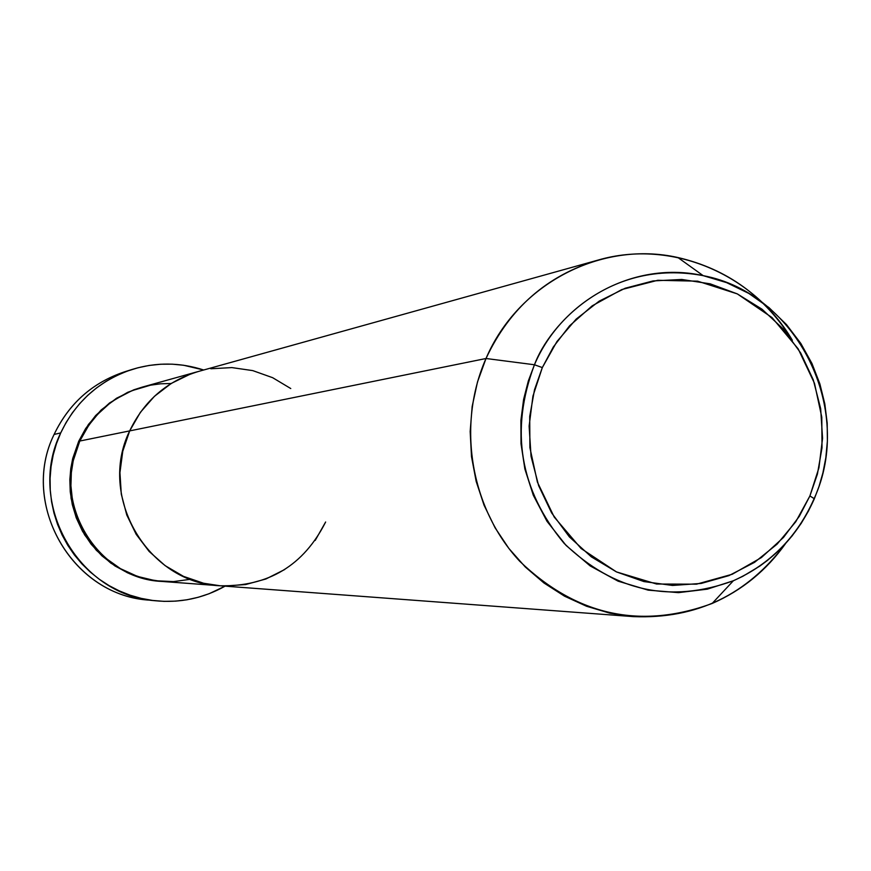 <?xml version="1.0" encoding="UTF-8"?>
<svg xmlns="http://www.w3.org/2000/svg" width="871" height="871" viewBox="0 0 871 871"><rect width="100%" height="100%" fill="white"/><g stroke="black" fill="none" stroke-linecap="round" stroke-linejoin="round"><path stroke-width="1.31" d="M131.869 369.522L124.401 371.884C92.337 382.707 68.896 403.556 54.111 434.433C69.647 402.184 94.34 380.965 128.211 370.752M142.006 387.192L127.656 392.331L109.572 402.957L95.69 415.5L85.641 428.565L78.717 441.249L72.445 459.67L69.865 478.985L71.095 498.452L76.06 517.298L84.585 534.805L96.333 550.265L110.824 563.112L127.514 572.824L145.718 579.052L161.255 581.382L145.228 578.932L129.594 573.749L114.994 565.965L102.027 555.927L91.128 544.19L82.549 531.332L76.321 517.984L72.304 504.668L70.246 491.821L69.843 479.725L70.78 468.565L72.739 458.44L78.717 441.249L79.533 441.619L78.717 441.249L88.428 424.46L101.21 409.936L116.54 398.232L133.818 389.816L142.082 387.17M198.25 371.514L142.604 387.018C113.883 395.674 92.947 413.681 79.794 441.031L73.208 460.803L71.335 472.659L70.921 485.8L72.435 500.03L76.332 515.001L82.995 530.156L92.653 544.723L105.26 557.843L120.438 568.643L137.476 576.417L155.484 580.739L173.46 581.599L190.52 579.291M171.141 383.501L160.656 383.795L150.541 385.167L131.935 390.676L116.05 398.951L109.213 403.796L97.715 414.248L88.875 425.113L79.794 441.031L129.681 430.895C144.14 400.725 167.156 380.888 198.73 371.384C167.156 380.888 144.14 400.725 129.681 430.895L122.767 451.254L119.937 472.615L121.287 494.129L126.774 514.979L136.181 534.326L149.126 551.43L165.109 565.627L183.498 576.373L203.564 583.243L220.276 585.791L203.564 583.243L183.498 576.373L165.109 565.627L149.126 551.43L136.181 534.326L126.774 514.979L121.287 494.129L119.937 472.615L122.767 451.254L129.681 430.895L79.794 441.031C50.278 500.629 96.289 578.877 161.854 581.425L219.568 585.737M150.923 600.206C73.534 597.168 19.184 504.788 54.111 434.433L60.72 432.92C75.723 401.596 99.49 380.442 132 369.478C155.985 362.118 179.883 362.292 203.694 370.001L183.639 365.254L172.186 364.165L160.678 364.23L149.235 365.428L137.956 367.769L126.948 371.209L116.322 375.739L106.186 381.302L96.637 387.845L87.764 395.325L79.664 403.654L72.402 412.756L66.076 422.544L60.72 432.92L54.111 434.433C19.989 503.384 71.302 594.142 146.97 599.836L154.798 600.707M290.762 388.542L272.634 377.687L252.753 370.611L231.882 367.595L210.826 368.76L231.882 367.595L252.753 370.611L272.634 377.687L290.762 388.542M190.379 374.084L171.337 383.382L154.45 396.294L140.383 412.342L129.681 430.895L486.007 358.504L534.446 364.764L542.328 367.573L553.325 346.974L569.569 325.83L592.204 305.83L621.807 289.553L657.768 280.288L697.649 281.17L737.291 293.886L771.989 317.545L798.152 348.814L814.483 383.305L821.778 417.133L822.017 447.759L817.423 474.085L809.899 495.958L814.145 498.593L813.764 499.54L814.243 498.996C797.357 536.928 770.4 564.179 733.371 580.75C670.365 603.766 613.968 591.322 564.168 543.417C519.682 489.85 509.775 430.307 534.446 364.764C562.492 298.807 636.102 260.505 703.169 275.65C610.103 258.241 549.318 324.556 534.446 364.764L486.007 358.504C509.546 308.301 546.944 275.486 598.203 260.048C670.953 238.872 753.469 273.581 792.36 340.3C765.141 296.51 726.991 268.921 677.91 257.533C601.752 240.265 517.973 283.608 486.007 358.504L129.681 430.895C97.225 496.633 147.896 582.982 219.949 585.769C147.896 582.982 97.225 496.633 129.681 430.895L140.383 412.342L154.45 396.294L171.337 383.382L190.379 374.084M224.522 586.009L245.578 584.561L265.905 578.986L284.752 569.503L265.905 578.986L245.578 584.561L224.522 586.009M325.634 522.001L315.182 540.456L325.634 522.001C303.631 565.497 268.41 586.749 219.949 585.769L633.489 616.624L609.733 613.14L586.586 606.27L564.517 596.167L543.95 582.982L525.267 566.967L508.86 548.425L495.033 527.717L484.058 505.213L476.165 481.369L471.505 456.644L470.166 431.504L472.169 406.441L477.493 381.955L486.007 358.504C456.546 425.004 470.482 508.479 519.791 561.338C576.482 615.655 640.599 629.7 712.151 603.472C741.983 590.418 766.48 570.418 785.631 543.493C747.329 594.762 696.615 619.139 633.489 616.624M225.099 586.15C203.259 598.366 179.851 603.222 154.886 600.718C78.172 594.937 26.13 502.861 60.72 432.92L56.408 443.785L53.185 455.043L51.062 466.562L50.083 478.244L50.246 489.97L51.541 501.631L53.98 513.106L57.519 524.277L62.135 535.044L67.775 545.3L74.383 554.936L81.885 563.875L90.225 572.007L99.316 579.28L109.049 585.606L119.36 590.93L130.117 595.198L141.233 598.377L152.588 600.435L164.075 601.36L175.594 601.132L187.025 599.771L198.25 597.277L209.182 593.695L225.099 586.15M814.287 498.898L818.958 486.628L822.899 472.931L825.828 457.754L827.385 441.107L827.189 423.088L824.815 403.883L819.861 383.85L811.957 363.49L800.841 343.468L786.469 324.567L768.984 307.615L748.799 293.407L726.588 282.618L703.169 275.65C797.662 293.287 854.843 409.893 814.156 498.604L809.899 495.958L795.778 521.729L777.095 544.146L754.536 562.35L728.929 575.622L701.253 583.428L672.554 585.454L643.919 581.578L616.483 571.92L591.311 556.841L569.384 536.895L551.593 512.856L538.637 485.648L531.049 456.35L529.122 426.115L532.932 396.12L542.328 367.573L556.917 341.574L576.134 319.145L599.183 301.137L625.16 288.247L653.054 280.93L681.775 279.46L710.213 283.837L737.291 293.886L761.994 309.183L783.399 329.14L800.699 352.995L813.274 379.821L820.656 408.619L822.562 438.32L818.936 467.792L809.899 495.958L799.273 516.361L783.486 537.451L761.385 557.582L732.239 574.261L696.55 584.169L656.592 584.027L616.483 571.92L581.088 548.512L554.217 517.069L537.396 482.099L529.906 447.683L529.71 416.49L534.511 389.74L542.328 367.573L534.446 364.764L528.359 380.867L523.613 399.375L520.902 420.388L521.01 443.731L524.865 468.968L533.302 495.251L546.977 521.283L566.085 545.431L590.168 565.921L618.083 581.164L648.166 590.146L678.498 592.639L707.328 589.155L733.371 580.75L742.789 576.319L759.828 566.096L767.438 560.445L780.862 548.48L792.044 536.003L801.168 523.417L808.484 511.005L814.145 498.593C797.422 536.569 770.497 563.951 733.371 580.75L712.151 603.472M677.91 257.533L703.169 275.65M198.73 371.384L598.203 260.048"/></g></svg>
